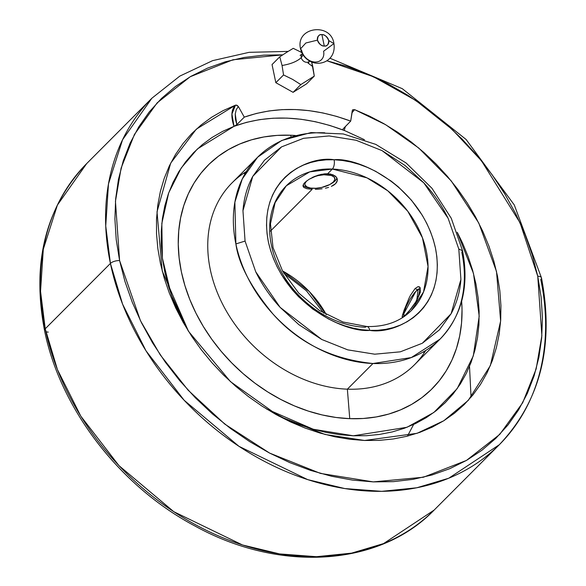<?xml version="1.0" encoding="UTF-8"?>
<svg xmlns="http://www.w3.org/2000/svg" width="586" height="586" viewBox="0 0 586 586"><rect width="100%" height="100%" fill="white"/><g stroke="black" fill="none" stroke-linecap="round" stroke-linejoin="round"><path stroke-width="0.88" d="M313.005 177.14A15.28 6.168 -11.8 0 1 326.666 174.745L327.017 173.734L326.666 174.745A15.28 6.168 -11.8 0 1 330.519 184.121A15.28 6.168 -11.8 0 1 313.136 188.304A15.28 6.168 -11.8 0 1 311.217 188.15A15.28 6.168 -11.8 0 1 306.266 181.264M330.519 184.121L331.83 183.337A17.521 7.076 168.2 0 0 336.84 177.858A17.521 7.076 168.2 0 1 331.134 183.74M366.99 326.527A6.951 3.333 92.1 0 1 369.759 330.387A6.951 3.333 -87.9 0 0 366.99 326.527A6.951 3.333 92.1 0 0 365.378 327.244A88.31 68.826 -135.1 0 1 281.763 272.549A88.31 68.826 -135.1 0 1 286.327 185.784A88.31 68.826 -135.1 0 1 332.335 169.054L327.655 173.749L321.231 174.35L314.697 176.393L308.969 179.345L304.867 182.517L303.013 185.308L303.709 187.395L306.896 188.714L312.148 189.3L270.476 231.082L312.148 189.3L306.896 188.714L303.709 187.395M425.766 350.443A128.81 100.382 -135.1 0 1 347.366 389.17A128.81 100.382 44.9 0 0 414.47 364.77L440.057 339.111A128.81 100.382 -135.1 0 1 372.96 363.51L347.366 389.17L349.747 418.66A158.235 123.324 44.9 0 0 461.651 301.27L462.032 309.679L461.541 323.047L459.688 335.968L456.494 348.326L451.982 359.987L446.202 370.857L439.207 380.819L431.069 389.785L421.861 397.66L411.672 404.369L400.604 409.856L388.76 414.06L376.256 416.946L363.21 418.485L349.747 418.66L347.366 389.17A128.81 100.382 -135.1 0 1 220.248 299.292A128.81 100.382 -135.1 0 1 246.362 171.515A128.81 100.382 44.9 0 0 232.071 182.847A128.81 100.382 44.9 0 0 225.405 309.393A128.81 100.382 44.9 0 0 347.366 389.17L372.96 363.51A128.81 100.382 -135.1 0 1 235.887 243.93A128.81 100.382 -135.1 0 1 257.657 157.187A128.81 100.382 -135.1 0 1 324.761 132.795M461.827 252.376A128.81 100.382 -135.1 0 1 440.057 339.111C461.9 315.898 469.393 286.437 462.537 250.72L461.827 252.376M290.531 135.227L291.117 136.794L290.531 135.227A158.235 123.324 44.9 0 0 181.36 271.757A158.235 123.324 44.9 0 0 349.747 418.66L336.005 417.466L322.102 414.925L308.185 411.05L294.384 405.886L280.833 399.484L267.656 391.895L254.983 383.2L242.941 373.487L231.646 362.837L221.2 351.366L211.707 339.169L203.254 326.38L195.929 313.114L189.805 299.505L184.934 285.668L181.36 271.757L179.126 257.891L178.254 244.208L178.745 230.84L180.598 217.919L183.792 205.561L188.304 193.893L194.083 183.03L201.071 173.068L209.217 164.102L218.424 156.228L228.613 149.511L239.681 144.031L251.526 139.82L264.03 136.934L277.075 135.403L290.531 135.227A158.235 123.324 44.9 0 1 295.439 135.498L290.531 135.227M302.984 186.245L303.629 183.997L304.867 182.517L308.969 179.345L317.912 175.221L324.527 173.844L327.655 173.749L332.335 169.054L366.99 177.866L387.8 190.824L407.731 211.187L422.455 237.777L428.051 266.491L423.532 291.953L411.387 310.514C400.113 321.626 385.295 326.959 366.939 326.519L342.971 322L319.458 310.507L298.706 293.081L282.723 271.391L273.025 247.534L270.461 223.859L275.098 202.661L286.327 185.784L309.752 171.866L332.335 169.054A6.951 3.333 -87.9 0 0 334.108 159.744A6.951 3.333 92.1 0 1 332.335 169.054A88.31 68.826 -135.1 0 1 415.95 223.757A88.31 68.826 -135.1 0 1 411.387 310.514M369.759 330.387C394.913 334.731 447.543 311.298 435.486 248.186C421.158 184.993 357.834 157.231 334.108 159.744C308.954 155.4 256.331 178.833 268.381 241.945C282.716 305.138 346.033 332.899 369.759 330.387L377.86 330.284L385.72 329.354L393.243 327.618L400.377 325.084L407.043 321.787L413.174 317.744L418.719 312.997L423.619 307.606L427.831 301.607L431.311 295.066L434.021 288.041L435.947 280.599L437.061 272.82L437.361 264.777L436.834 256.536L435.486 248.186L433.34 239.813L430.402 231.485L426.718 223.288L422.308 215.296L411.504 200.258L398.414 186.941L391.162 181.089L375.604 171.288L367.444 167.435L359.13 164.322L350.75 161.992L342.385 160.461L334.108 159.744L326.006 159.846L318.154 160.776L310.624 162.512L303.489 165.047L296.831 168.343L290.693 172.387L285.148 177.133L280.247 182.524L276.043 188.524L272.563 195.065L269.846 202.089L267.919 209.532L266.806 217.311L266.513 225.354L267.04 233.594L268.381 241.945L270.534 250.317L273.464 258.646L277.156 266.842L281.566 274.834L292.363 289.872L298.655 296.78L312.704 309.034L328.27 318.843L336.43 322.696L344.736 325.809L353.116 328.138L361.481 329.669L369.759 330.387M311.92 188.223L312.148 189.3L311.92 188.223M311.217 188.15L309.701 187.967A17.521 7.076 168.2 0 1 303.057 185.147A17.521 7.076 168.2 0 0 310.499 188.047M45.232 328.79L40.544 291.301L43.298 249.262L57.391 205.085L86.691 163.575A245.344 191.204 44.9 0 0 45.232 328.79L110.417 263.436A245.344 191.204 -135.1 0 1 151.877 98.221L122.577 139.724L108.483 183.901L105.736 225.94L110.417 263.436A6.951 2.805 -11.8 0 1 119.595 260.572L115.449 201.306L121.104 168.123L134.428 134.443L157.158 102.85L190.216 76.737L232.957 59.772L282.782 54.842L263.788 55.15L244.135 57.465L225.295 61.808L207.451 68.152L190.772 76.414L175.426 86.53L161.553 98.389L149.291 111.897L138.757 126.906L130.048 143.277L123.25 160.857L118.438 179.47L115.647 198.932L114.907 219.076L116.226 239.689L119.595 260.572A6.951 2.805 168.2 0 0 110.417 263.436L122.613 304.207L146.009 350.824L184.18 400.297L238.956 446.32L307.672 479.612L344.744 488.556L381.647 491.339L416.793 487.779L448.751 478.227L499.309 444.73A245.344 191.204 -135.1 0 1 276.445 467.306A245.344 191.204 -135.1 0 1 110.417 263.436L45.232 328.79A245.344 191.204 44.9 0 0 211.26 532.667A245.344 191.204 44.9 0 0 434.123 510.091L383.559 543.588L351.6 553.133L316.462 556.7L279.559 553.917L242.487 544.973L173.771 511.681L118.995 465.658L80.824 416.177L57.428 369.568L45.232 328.79A6.951 2.805 168.2 0 0 44.529 330.475A6.951 2.805 -11.8 0 1 45.232 328.79M48.25 332.108A6.951 2.805 -11.8 0 1 45.847 331.676M541.471 277.837A6.951 2.805 168.2 0 0 537.75 276.204L532.374 255.24L525.034 234.4L515.797 213.89L504.766 193.907L492.035 174.635L477.737 156.272L461.995 138.985L444.972 122.943L426.828 108.307L407.746 95.21L387.895 83.783L367.473 74.129L346.678 66.35L326.82 60.768L373.326 76.685L415.796 100.47L452.15 129.411L481.487 160.813L520.038 222.761L537.75 276.204A6.951 2.805 -11.8 0 1 541.471 277.837A6.951 2.805 -11.8 0 1 540.768 279.515A245.344 191.204 -135.1 0 1 499.309 444.73C540.365 401.249 554.422 345.63 541.479 277.867L514.281 204.946L466.09 139.468L402.289 88.684L329.925 58.219M423.788 351.629L423.971 353.219M413.628 424.462L407.453 436.138M342.986 129.008L350.692 121.112L336.84 116.453L322.952 112.959L309.071 110.644L295.454 109.545L282.122 109.641L269.091 110.93L256.412 113.442L244.289 117.134C277.097 105.744 312.565 107.07 350.692 121.112L352.237 110.769L353.058 109.626L352.508 110.087L350.692 121.112L342.971 129.059M233.997 126.342L236.817 124.628L244.289 117.134L238.356 106.513L236.231 105.077L235.469 105.18L231.939 114.006L233.997 126.342L246.472 122.357L259.532 119.639L273.12 118.218L286.979 118.101L301.072 119.266L315.4 121.72L329.852 125.463L344.224 130.466C304.625 115.413 267.883 114.043 233.997 126.342L197.379 148.969L181.191 168.021L168.673 192.933L161.831 223.427L162.403 258.236L171.346 295.073L188.348 331.061L178.942 313.422L173.141 299.929L168.424 286.173L164.842 272.314L162.454 258.594L161.245 245.029L161.231 231.602L162.425 218.512L164.791 205.957L168.321 193.937L173.024 182.444L178.84 171.691L185.674 161.795L193.519 152.756L202.39 144.581L212.139 137.424L222.673 131.345L233.997 126.342C230.759 116.519 231.25 109.465 235.469 105.18L237.052 105.297L238.356 106.513L236.253 109.633L235.242 114.028L236.817 124.628L234.349 126.195M301.651 50.425L300.545 48.821L305.863 42.983L317.487 40.119A6.395 4.988 -135.1 0 1 321.897 34.596A6.395 4.988 -135.1 0 1 328.709 40.537L333.932 43.584L323.582 51.246A12.504 9.742 44.9 0 1 314.953 62.035A12.504 9.742 44.9 0 1 301.651 50.425M321.897 34.596C319.18 34.171 317.707 36.01 317.487 40.119C319.443 44.302 321.707 46.279 324.292 46.052L321.897 34.596L324.292 46.052A6.395 4.988 -135.1 0 1 317.487 40.119L305.863 42.983L300.545 48.821C295.132 26.919 331.009 22.041 333.932 43.584L328.709 40.537A6.395 4.988 -135.1 0 1 324.292 46.052C327.017 46.477 328.49 44.639 328.709 40.537C326.754 36.347 324.483 34.369 321.897 34.596M302.464 53.919A5.047 3.934 44.9 0 0 301.255 57.618C297.175 61.413 290.773 64.035 282.056 65.493L279.764 56.827L286.891 52.191L293.242 48.345L302.295 52.769L293.242 48.345L286.891 52.191L279.764 56.827L272.043 64.57L279.764 56.827L282.056 65.493C290.773 64.035 297.175 61.413 301.255 57.618A5.047 3.934 44.9 0 0 304.398 61.677A5.047 3.934 44.9 0 0 308.873 61.677A5.047 3.934 -135.1 0 1 304.398 61.677A5.047 3.934 -135.1 0 1 301.255 57.618A5.047 3.934 -135.1 0 1 302.23 54.11M311.664 61.999L312.799 66.636L308.163 63.142L312.799 66.636L314.286 76.099L300.816 84.589L292.553 79.359L283.551 74.949L282.056 65.493L283.551 74.949L275.83 82.692L272.043 64.57L275.83 82.692L283.551 74.949L292.553 79.359L300.816 84.589L293.088 92.332L275.83 82.692L293.088 92.332L300.816 84.589L314.286 76.099L311.664 61.999M303.094 54.967L301.255 57.618L303.094 54.967M306.566 83.842L314.286 76.099L306.566 83.842L293.088 92.332L306.566 83.842M243.586 173.317L245.175 173.493M537.75 276.204L541.874 335.675L536.153 368.975L522.697 402.743L499.755 434.387L466.419 460.45L423.37 477.246L373.275 481.89L320.439 473.4L269.633 453.095L224.797 424.11L188.172 390.239L160.278 354.926L140.442 320.667L119.595 260.572L124.972 281.544L132.311 302.376L141.541 322.886L152.58 342.876L165.303 362.141L179.609 380.512L195.343 397.791L212.366 413.833L230.51 428.476L249.599 441.573L269.45 453L289.865 462.654L310.661 470.433L331.625 476.264L352.567 480.102L373.275 481.89L393.55 481.633L413.203 479.319L432.043 474.968L449.887 468.632L466.566 460.369L481.912 450.253L495.785 438.387L508.055 424.887L518.588 409.878L527.29 393.506L534.088 375.926L538.9 357.314L541.691 337.844L542.431 317.707L541.112 297.095L537.75 276.204M235.469 105.18L223.171 110.6L211.693 117.215L201.101 124.986L191.549 133.776L183.044 143.563L175.595 154.338L169.281 166.021L164.212 178.386L160.381 191.41L157.795 205.093L156.506 219.289L156.521 233.741L157.824 248.449L160.425 263.422L164.307 278.416L169.391 293.234L175.675 307.877L183.169 322.337L191.747 336.349L201.291 349.761L211.817 362.588L223.303 374.806L235.543 386.159L248.413 396.568L261.913 406.047L276.035 414.551L290.466 421.898L305.116 428.066L320 433.054L335.053 436.826L349.952 439.295L364.639 440.482L379.12 440.379L393.309 438.965L406.896 436.277L419.862 432.343L432.212 427.15L443.829 420.726L454.494 413.203L464.193 404.611L472.931 394.942L480.593 384.284L487.061 372.828L492.335 360.61L496.408 347.601L499.206 333.991L500.708 319.978L500.92 305.584L499.829 290.795L497.441 275.86L493.8 260.968L488.922 246.113L482.783 231.309L475.51 216.842L467.167 202.837L457.776 189.3L447.323 176.254L436.035 163.977L423.993 152.543L411.196 141.944L397.682 132.216L383.705 123.58L369.348 116.05L354.611 109.633L385.683 124.723L418.814 148.075L451.249 180.942L478.777 223.024L496.503 271.486L500.634 321.062L490.365 365.591L468.243 400.399L443.814 420.733L417.042 433.325L364.624 440.482L325.01 434.453L278.79 416.053L230.481 381.647L188.472 331.258L162.249 271.084L157.011 211.854L170.673 163.172L196.295 129.169L235.469 105.18M471.049 397.22L469.511 366.375M403.864 313.656L415.987 291.066L418.118 289.425L416.814 299.966M315.305 189.322L318.674 189.153L315.305 189.322M322.095 188.787L318.674 189.153L322.095 188.787M328.585 187.41L325.435 188.209L328.585 187.41M333.771 185.125L331.39 186.377L335.595 183.674L333.771 185.125M336.811 182.07L335.595 183.674L337.353 180.415L336.811 182.07M337.214 178.759L337.353 180.415L336.415 177.214L333.002 174.789L327.655 173.749L330.533 174.071L334.994 175.866L336.415 177.214L337.287 179.052M326.299 314.623L309.342 291.586L282.445 270.879A88.31 68.826 44.9 0 1 326.299 314.623M402.392 317.473L404.047 316.44L408.984 311.261L416.851 300.471L420.257 292.414L420.235 287.887L420.257 292.414L416.851 300.471L411.013 308.837L404.047 316.44L402.392 317.473L402.531 314.821L408.962 298.34L404.01 310.434L402.099 316.784M417.43 289.821L415.115 288.524L410.449 295.351L415.115 288.524L416.514 289.308M419.928 287.352L417.943 286.686L415.115 288.524L417.943 286.686L419.356 286.84M343.506 130.063L364.441 139.717M457.248 232.283L462.508 242.963L468.104 256.522L472.594 270.212L475.957 284.027L478.147 297.842L479.128 311.386L478.923 324.659L477.524 337.668L474.916 350.223L471.173 362.141L466.302 373.414L460.281 384.05L453.212 393.851L445.192 402.721L436.226 410.654L426.308 417.635L415.62 423.524L404.274 428.285L392.283 431.926L379.647 434.409L366.624 435.698L353.321 435.786L339.726 434.687L325.882 432.38L312.082 428.915L298.399 424.323L284.833 418.616L266.374 408.882L313.29 429.267L353.329 435.786L406.955 427.289L433.852 412.471L457.161 388.665L473.305 355.892L479.194 316.198L473.488 273.464L457.248 232.283M232.071 182.847L257.657 157.187L242.274 178.979L234.876 202.177L235.887 243.93L245.065 241.073L242.956 210.674L252.756 176.393L281.529 146.896L303.533 138.311L329.134 135.937L356.142 140.274L382.109 150.653L423.751 182.781L448.144 218.344L458.801 249.057L462.537 250.72L458.801 249.057L460.911 279.456L451.11 313.737L422.345 343.235L400.341 351.82L374.732 354.193L347.725 349.857L321.758 339.477L280.115 307.35L255.723 271.787L245.065 241.073L235.887 243.93C238.568 263.92 250.925 287.279 272.944 313.986C298.406 342.715 331.749 359.225 372.96 363.51L411.306 357.563L440.057 339.111M245.065 241.073L242.956 210.674C243.93 198.112 247.197 186.685 252.756 176.393L264.484 160.22L281.529 146.896L303.533 138.311L329.134 135.937L356.142 140.274L382.109 150.653L405.029 165.472L423.751 182.781C433.735 193.658 441.866 205.51 448.144 218.344L458.801 249.057L460.911 279.456C459.937 292.018 456.67 303.445 451.11 313.737L439.383 329.911L422.345 343.235L400.341 351.82L374.732 354.193L347.725 349.857L321.758 339.477L298.838 324.659L280.115 307.35C270.131 296.472 262.001 284.62 255.723 271.787L245.065 241.073M410.449 295.351L408.962 298.34M306.5 181.023L304.932 183.652L304.998 184.876L306.837 186.883L310.653 188.077L315.883 188.267L321.729 187.439L329.698 184.583L333.302 182.026L334.87 179.389L334.159 177.082L331.28 175.448L323.919 174.775L318.081 175.61L312.514 177.338M415.042 303.475L418.529 295.879L419.737 290.583L419.034 289.257L418.258 289.352L414.588 292.612L409.973 299.263L405.959 307.049L403.901 313.364L403.996 315.664L404.494 316.081M351.93 112.849L354.611 109.633L351.922 112.856M238.356 106.513L236.253 109.633L235.242 114.028L235.404 118.987L236.817 124.628L244.289 117.134L238.356 106.513M352.655 109.912L354.611 109.633M345.388 126.43L344.224 130.466M343.85 130.29L343.323 129.909M288.173 51.392L249.138 52.33L212.601 60.651L179.792 76.114L151.877 98.221L86.691 163.575C45.635 207.056 31.578 262.682 44.521 330.445C60.19 408.728 119.998 486.373 194.984 526.023C279.595 572.822 379.42 566.713 434.123 510.091L499.309 444.73M300.12 55.362L302.435 53.868M308.053 62.746L308.126 63.347L309.613 61.025M300.545 48.821C301.739 54.007 304.632 57.999 309.225 60.805C319.612 67.317 336.371 60.673 333.932 43.584M419.539 288.429L417.584 289.718M283.822 273.288L306.375 290.744L323.897 313.254M257.657 157.187L281.705 140.486L311.049 132.568L343.242 133.945L375.773 144.383L406.135 162.996L431.977 188.296L451.286 218.314L462.537 250.72M403.725 316.762L403.791 314.418"/></g></svg>
